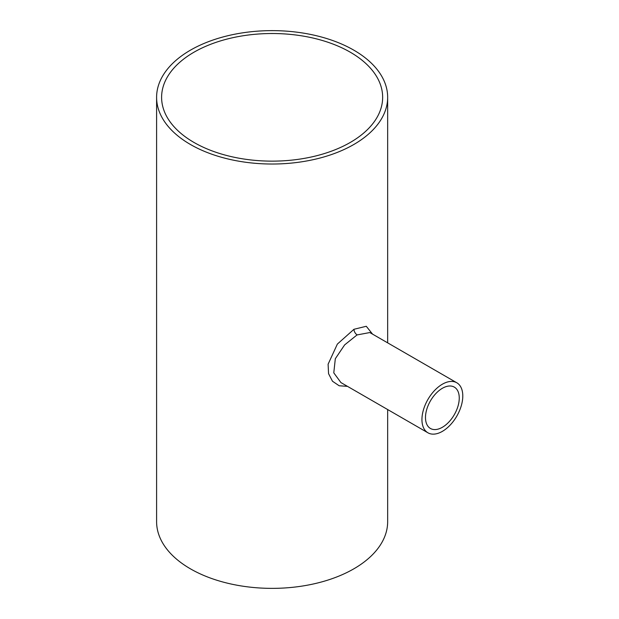 <?xml version="1.0" encoding="UTF-8"?>
<svg xmlns="http://www.w3.org/2000/svg" width="619" height="619" viewBox="0 0 619 619"><rect width="100%" height="100%" fill="white"/><g stroke="black" fill="none" stroke-linecap="round" stroke-linejoin="round"><path stroke-width="0.93" d="M442.368 427.28A23.878 13.788 120 0 0 457.967 406.242A23.878 13.788 120 0 0 454.307 387.107A23.878 13.788 120 0 0 442.368 388.291A23.878 13.788 120 0 0 426.77 409.329A23.878 13.788 120 0 0 430.429 428.464A23.878 13.788 120 0 0 442.368 427.28M350.277 52.205A110.522 63.811 0 0 0 229.835 38.378A110.522 63.811 0 0 0 161.605 97.33A110.522 63.811 0 0 0 193.979 142.447A110.522 63.811 0 0 0 314.421 156.282A110.522 63.811 0 0 0 382.65 97.33A110.522 63.811 0 0 0 350.277 52.205M456.807 382.774L369.814 332.55L357.031 334.941L344.628 344.907L335.32 358.711L333.78 372.847L340.93 382.573L427.93 432.797A28.884 16.674 120 0 0 442.368 431.366A28.884 16.674 120 0 0 461.232 405.917A28.884 16.674 120 0 0 456.807 382.774A28.884 16.674 120 0 0 442.368 384.206A28.884 16.674 120 0 0 423.497 409.654A28.884 16.674 120 0 0 427.93 432.797M347.476 386.349L339.173 385.769L332.488 381.242L328.557 373.675L328.109 364.189L337.355 344.094L353.96 329.285L366.278 326.275L372.553 334.128M190.443 144.49A115.529 66.697 0 0 0 316.34 158.951A115.529 66.697 0 0 0 387.656 97.33A115.529 66.697 0 0 0 353.82 50.162A115.529 66.697 0 0 0 227.916 35.709A115.529 66.697 0 0 0 156.599 97.33A115.529 66.697 0 0 0 190.443 144.49M156.599 97.33L156.599 521.67A115.529 66.697 0 0 0 190.443 568.838A115.529 66.697 0 0 0 316.34 583.291A115.529 66.697 0 0 0 387.656 521.67L387.656 409.546M353.96 329.285A4.55 2.646 -119.8 0 0 357.163 334.864M387.656 97.33L387.656 342.849"/></g></svg>
